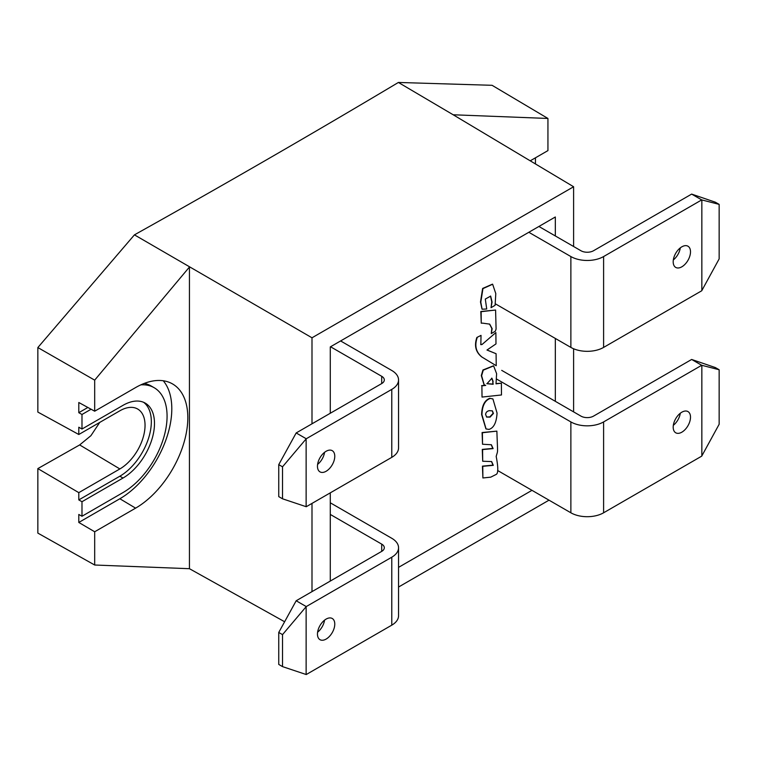 <?xml version="1.0" encoding="UTF-8"?>
<svg xmlns="http://www.w3.org/2000/svg" width="757" height="757" viewBox="0 0 757 757"><rect width="100%" height="100%" fill="white"/><g stroke="black" fill="none" stroke-linecap="round" stroke-linejoin="round"><path stroke-width="1.14" d="M330.279 346.914L330.279 413.256L330.279 346.914L555.326 216.985L330.279 346.914M330.279 492.854L330.279 581.073L330.279 492.854M398.551 567.362L531.972 490.337L398.551 567.362M555.326 401.324L555.326 338.445L555.326 401.324M555.326 235.957L555.326 216.985L555.326 235.957M91.086 409.234L81.983 414.486L81.983 429.03L78.804 427.222L78.804 434.499L37.85 412.073L37.85 347.558L134.434 234.859C223.845 184.897 311.837 134.093 398.4 82.456L453.169 114.771L547.936 118.461L492.078 85.304L398.4 82.456M99.744 422.406L90.906 435.701L79.665 444.927L37.85 468.592L37.85 533.108L94.682 565.015L94.682 531.774L78.804 522.453L78.804 514.457L81.983 516.255L123.013 492.57A62.32 35.976 120 0 0 163.72 437.65A62.32 35.976 120 0 0 154.173 387.716A62.32 35.976 120 0 0 140.83 384.859M81.983 414.486L78.804 412.688L78.804 402.506L94.682 411.202L94.682 380.146L189.439 267.032L189.439 568.696L94.682 565.015M37.85 347.558L94.682 380.146M37.85 468.592L78.804 492.646L119.861 468.943A35.607 20.562 120 0 0 143.187 437.366A35.607 20.562 120 0 0 137.452 408.903A35.607 20.562 120 0 0 119.861 410.796L78.804 434.499M78.804 492.646L78.804 499.913L119.861 476.21A44.512 25.7 120 0 0 148.495 438.426A44.512 25.7 120 0 0 143.641 402.327M78.804 499.913L81.983 501.721L81.983 516.255M94.682 531.774L135.598 508.146A73.836 42.629 120 0 0 183.96 442.675A73.836 42.629 120 0 0 172.057 383.657A73.836 42.629 120 0 0 135.598 387.575L94.682 411.202M530.231 160.825L547.936 150.605L547.936 118.461M535.454 163.947L535.454 157.816M573.607 246.508L573.607 186.752L453.169 114.771M573.607 411.874L573.607 348.769M284.623 621.752L189.439 568.696M573.607 186.752L311.998 337.792L311.998 423.806M311.998 503.405L311.998 591.624M311.998 337.792L134.434 234.859M398.551 587.035L549.014 500.169M87.859 407.465L78.804 412.688M154.173 387.716L151.022 385.9A62.32 35.976 120 0 0 144.265 383.411M78.804 522.453L119.861 498.749A73.448 42.401 120 0 0 165.584 440.839A73.448 42.401 120 0 0 163.247 380.762M81.983 501.721L123.013 478.027A44.512 25.7 120 0 0 152.091 438.805A44.512 25.7 120 0 0 145.268 403.131A44.512 25.7 120 0 0 123.013 405.336L81.983 429.03M490.716 477.165L496.166 474.44C498.314 473.428 498.314 467.419 496.185 456.433C498.125 449.166 497.68 455.865 496.876 431.13L482.408 432.73L482.531 444.236L491.378 444.756L493.11 448.608L482.588 449.573L482.711 461.24L491.653 461.571L493.29 465.337L482.767 466.312L482.89 477.97L490.716 477.165M491.492 461.486L492.977 465.158L482.446 466.132L482.89 477.97M491.217 444.671L492.798 448.428L482.275 449.393L482.711 461.24M496.876 431.13L482.095 432.54L482.531 444.236M490.072 398.494C484.906 400.462 482.19 405.884 481.944 414.76L486.079 428.954L489.05 429.399C493.848 427.894 496.516 422.453 497.056 413.076L492.921 398.967L489.76 398.305C484.584 400.273 481.878 405.705 481.632 414.581L485.918 428.859M492.769 398.882L489.76 398.305M486.496 416.975L489.77 416.927L493.129 413.275L492.23 410.786M489.505 410.654C487.234 411.004 485.928 412.253 485.597 414.391L486.647 417.069L490.091 417.107L493.441 413.454L492.391 410.871L489.505 410.654M482.02 397.075L501.494 394.965L501.371 383.156L496.015 383.837L496.611 373.684L493.621 365.896L483.269 370.154L481.613 375.746L484.187 384.774L485.729 385.417L481.897 385.833L482.02 397.075L481.897 385.833M485.228 385.256L481.584 385.654M493.46 365.811L482.957 369.974L481.301 375.567L484.035 384.688M496.053 383.61L501.371 383.156M486.817 383.629L492.845 384.092L492.816 381.301L491.738 378.131M493.138 381.481L491.908 378.216L486.969 383.723L493.167 384.272L492.816 381.301M477.184 337.65C474.384 345.817 476.021 352.317 482.086 357.143L496.223 365.707L496.09 353.718L486.978 350.037L495.986 343.905L495.873 332.569L482.001 344.53L480.837 344.653L481.026 335.379L476.872 337.471C474.071 345.637 475.708 352.137 481.774 356.963L496.223 365.707M476.872 337.471L481.026 335.379M495.873 332.569L482.001 344.53M481.689 344.35L480.695 344.539M487.025 349.999L496.09 353.718M482.692 323.144L489.694 324.128L492.145 328.689L491.265 333.6L495.343 331.188L496.09 329.068L495.589 310.048L481.13 311.676L481.253 323.192L482.692 323.144M489.533 324.043L491.832 328.51L491.265 333.6M495.589 310.048L480.818 311.496L481.253 323.192M486.723 308.998L485.303 299.053L490.668 296.11L492.069 302.052L491.038 307.702L495.097 305.298L495.797 293.621L492.637 284.235L482.947 288.625L480.799 302.185L482.105 309.206L486.723 308.998M490.508 296.034L491.747 301.863L491.038 307.702M492.476 284.149L482.635 288.445L480.487 302.005L482.001 309.064M340.612 340.943L391.776 370.485A23.145 13.361 180 0 1 398.551 379.938L398.551 447.898A23.145 13.361 -0 0 1 391.776 457.351L306.244 506.726L282.522 498.797L282.522 466.814L306.244 438.767L296.176 432.947L381.698 383.572L381.698 376.295L330.544 346.763M282.522 498.797L278.746 496.62L278.746 464.637L282.522 466.814M278.746 464.637L296.176 432.947M326.116 451.276A12.244 7.068 -60 0 1 332.238 450.67A12.244 7.068 -60 0 1 332.238 464.807A12.244 7.068 -60 0 1 319.993 471.876A12.244 7.068 -60 0 1 318.12 462.063A12.244 7.068 -60 0 1 326.116 451.276M324.554 452.345A12.244 7.068 -60 0 1 317.599 464.391M306.131 438.937L306.131 506.688M306.244 438.767L391.776 389.382A23.145 13.361 180 0 0 398.551 379.938M381.698 376.295A8.904 5.138 180 0 1 384.31 379.938A8.904 5.138 180 0 1 381.698 383.572M330.279 502.79L391.776 538.293A23.145 13.361 180 0 1 398.551 547.746L398.551 615.715A23.145 13.361 -0 0 1 391.776 625.159L306.244 674.544L282.522 666.614L282.522 634.631L306.244 606.575L296.176 600.765L381.698 551.38L381.698 544.113L330.279 514.429M282.522 666.614L278.746 664.428L278.746 632.445L282.522 634.631M278.746 632.445L296.176 600.765M326.116 619.094A12.244 7.068 -60 0 1 332.238 618.488A12.244 7.068 -60 0 1 332.238 632.625A12.244 7.068 -60 0 1 319.993 639.684A12.244 7.068 -60 0 1 318.12 629.881A12.244 7.068 -60 0 1 326.116 619.094M324.554 620.153A12.244 7.068 -60 0 1 317.599 632.209M306.131 606.745L306.131 674.506M306.244 606.575L391.776 557.199A23.145 13.361 180 0 0 398.551 547.746M381.698 544.113A8.904 5.138 180 0 1 384.31 547.746A8.904 5.138 180 0 1 381.698 551.38M496.611 379.058L570.873 421.923L570.873 512.792L497.614 470.494M501.711 370.362L580.941 416.113A8.904 5.138 180 0 0 593.535 416.113L691.652 359.461L715.374 367.571L719.15 369.757L719.15 424.27L701.72 456.14L603.603 512.792A23.145 13.361 -0 0 1 570.873 512.792M570.873 421.923A23.145 13.361 180 0 0 603.603 421.923L701.72 365.281L719.15 369.757M701.72 365.281L691.652 359.461M681.849 432.181A12.244 7.068 -60 0 1 675.727 432.786A12.244 7.068 -60 0 1 675.727 418.649A12.244 7.068 -60 0 1 687.971 411.581A12.244 7.068 -60 0 1 689.845 421.394A12.244 7.068 -60 0 1 681.849 432.181M680.297 413.246A12.244 7.068 -60 0 1 673.333 425.302M701.843 455.969L701.843 365.319M528.831 232.285L570.873 256.557L570.873 347.416L495.475 303.888M538.899 226.466L580.941 250.737A8.904 5.138 180 0 0 593.535 250.737L691.652 194.095L715.374 202.204L719.15 204.381L719.15 258.903L701.72 290.773L603.603 347.416A23.145 13.361 -0 0 1 570.873 347.416M570.873 256.557A23.145 13.361 180 0 0 603.603 256.557L701.72 199.905L719.15 204.381M701.72 199.905L691.652 194.095M681.849 266.805A12.244 7.068 -60 0 1 675.727 267.41A12.244 7.068 -60 0 1 675.727 253.273A12.244 7.068 -60 0 1 687.971 246.214A12.244 7.068 -60 0 1 689.845 256.017A12.244 7.068 -60 0 1 681.849 266.805M680.297 247.88A12.244 7.068 -60 0 1 673.333 259.925M701.843 290.603L701.843 199.943M79.665 444.927L119.861 468.943M135.598 508.146L119.861 498.749M123.013 478.027L119.861 476.21M391.776 457.351L391.776 389.382M391.776 625.159L391.776 557.199M603.603 421.923L603.603 512.792M603.603 256.557L603.603 347.416"/></g></svg>
